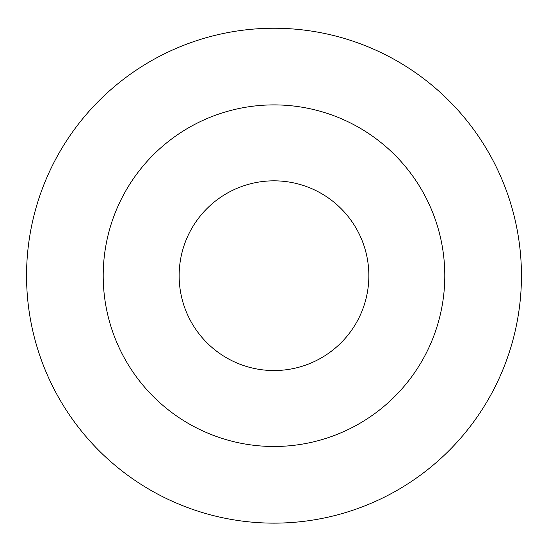 <?xml version="1.0" encoding="UTF-8"?>
<svg xmlns="http://www.w3.org/2000/svg" width="548" height="548" viewBox="0 0 548 548"><rect width="100%" height="100%" fill="white"/><g stroke="black" fill="none" stroke-linecap="round" stroke-linejoin="round"><path stroke-width="0.82" d="M274 180.833A94.852 94.852 0 0 1 356.145 323.115A94.852 94.852 0 0 1 191.855 323.115A94.852 94.852 0 0 1 274 180.833M274 104.894A170.791 170.791 0 0 1 421.912 361.084A170.791 170.791 0 0 1 126.088 361.084A170.791 170.791 0 0 1 274 104.894M274 28.243A247.443 247.443 0 0 1 488.295 399.41A247.443 247.443 0 0 1 59.705 399.41A247.443 247.443 0 0 1 274 28.243"/></g></svg>
